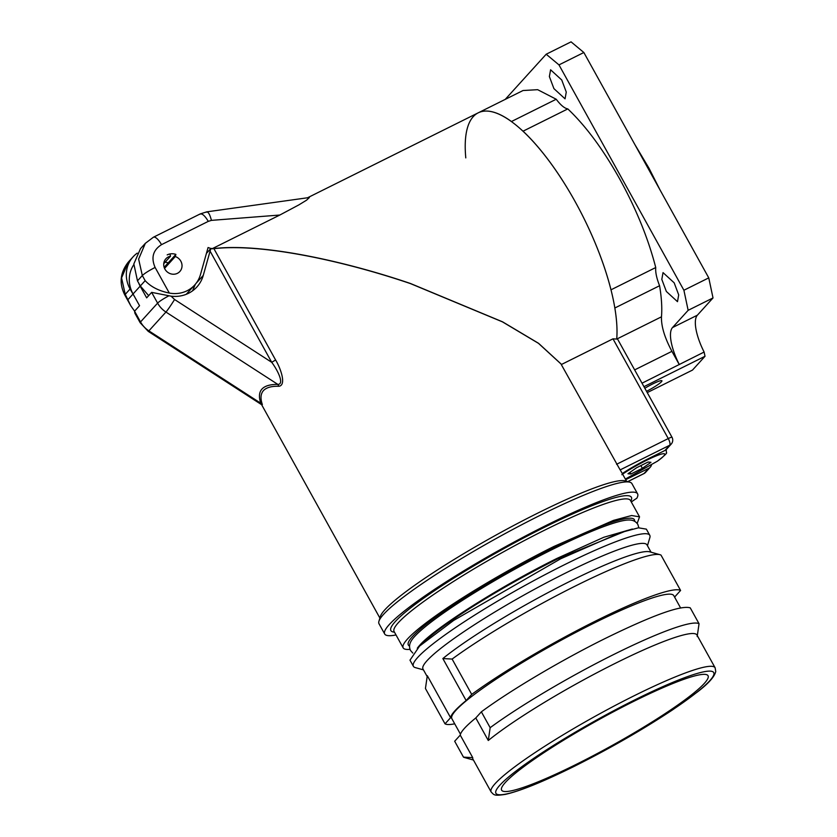 <?xml version="1.0" encoding="UTF-8"?>
<svg xmlns="http://www.w3.org/2000/svg" width="837" height="837" viewBox="0 0 837 837"><rect width="100%" height="100%" fill="white"/><g stroke="black" fill="none" stroke-linecap="round" stroke-linejoin="round"><path stroke-width="1.26" d="M638.84 527.76L637.867 524.475C636.036 521.629 633.337 520.143 629.79 520.018A127.318 15.641 151 0 0 552.514 549.375A127.318 15.641 151 0 0 414.524 636.612A127.318 15.641 151 0 0 411.03 641.278C409.262 644.354 409.094 647.43 410.528 650.495L412.798 653.048M632.374 529.015L603.812 537.27L557.275 558.269C500.557 586.245 434.633 627.928 419.766 645.212A126.868 15.589 151 0 0 417.297 648.236M644.835 388.253A14.752 1.81 -29 0 1 652.578 384.005A14.752 1.81 -29 0 1 661.921 380.783A14.752 1.81 -29 0 1 646.53 391.318M647.242 392.605L692.502 370.08L705.016 356.28L643.956 386.673M642.021 383.189L704.116 352.042L705.016 356.28M655.737 267.537L610.979 289.822A141.035 47.542 -116.5 0 0 575.113 201.571A141.035 47.542 63.5 0 1 616.775 338.336A141.035 47.542 -116.5 0 0 614.829 308.006L659.587 285.731C656.616 278.261 655.329 272.192 655.737 267.537C648.309 238.702 636.35 209.292 619.872 179.296C603.215 149.499 585.858 126.031 567.81 108.915C564.504 108.339 560.644 105.117 556.218 99.247L537.657 89.685L523.041 90.522L478.283 112.796A141.035 47.542 -116.5 0 0 465.79 157.9M556.218 99.247L511.459 121.522A27.14 9.155 -116.5 0 0 511.459 121.532A141.035 47.542 -116.5 0 0 478.283 112.796A141.035 47.542 63.5 0 1 575.113 201.571A141.035 47.542 -116.5 0 0 523.041 131.189L567.81 108.915M704.116 352.042A35.405 11.938 63.5 0 1 697.367 315.193L713.019 297.941L688.15 310.318L683.902 290.251L558.98 64.888L546.195 54.227L505.245 99.373M679.246 364.419A35.405 11.938 63.5 0 1 672.498 327.57L688.15 310.318M659.587 285.731C661.575 297.627 662.203 307.985 661.481 316.815C661.146 326.137 664.62 337.646 671.923 351.341L679.299 364.639M666.346 291.454L661.805 279.391L663.03 272.611L674.172 282.822L678.702 294.886L677.489 301.665L666.346 291.454M553.916 88.628L549.375 76.565L550.6 69.785L561.742 79.996L566.272 92.06L565.059 98.839L553.916 88.628M546.195 54.227L571.064 41.85L583.849 52.511L558.98 64.888M683.902 290.251L708.761 277.874L713.019 297.941M708.761 277.874L583.849 52.511M148.662 295.66L140.323 285.982L137.477 280.866L142.321 275.53C144.665 273.322 148.934 270.623 155.107 267.442C150.88 257.691 153.014 250.096 161.51 244.655A11.802 3.976 63.5 0 0 153.412 237.227L200.189 213.937L206.749 211.855L309.397 197.511L306.541 200.2L298.809 204.919L279.82 215.036L212.284 248.652M561.564 364.44L538.568 343.316L502.535 321.816L410.486 283.502C342.919 260.495 259.062 242.416 211.918 248.83M210.872 248.484L208.068 247.532L200.493 274.494A29.504 27.537 42.2 0 1 194.728 284.957A29.504 27.537 42.2 0 1 187.07 290.753A29.504 27.537 42.2 0 1 169.304 293.055C158.873 290.931 150.827 286.798 145.157 280.657L142.321 275.53L138.628 259.104L145.335 243.337L153.412 237.227M206.048 212.274C207.921 211.091 209.721 213.791 211.426 220.372L279.82 215.036M165.056 262.253A11.802 11.017 42.2 0 1 168.206 262.86L175.885 254.396A11.802 11.017 42.2 0 0 167.191 254.898A11.802 11.017 42.2 0 1 169.963 253.967L170.539 256.195L163.749 263.697M134.747 297.041L130.08 289.016A29.504 27.537 42.2 0 1 133.093 256.823A29.504 27.537 42.2 0 1 137.237 253.14M130.792 305.798L124.87 295.116A11.802 1.454 151 0 1 125.247 294.352L130.792 305.798L134.6 311.165M186.18 294.331A29.504 27.537 42.2 0 0 187.038 293.431L194.728 284.957M175.885 254.396L175.278 256.54A9.437 8.809 -137.8 0 1 179.861 271.481A9.437 8.809 -137.8 0 1 172.82 274.212A9.437 8.809 -137.8 0 1 164.544 268.374A9.437 8.809 -137.8 0 1 165.872 258.8A9.437 8.809 -137.8 0 1 170.539 256.195M145.335 243.337L140.49 248.662L133.836 263.937L137.477 280.866M175.278 256.54L164.554 268.384M168.206 262.86L164.146 267.338M642.366 468.312L650.956 462.317L648.058 462.034L636.57 467.757L627.98 473.752L630.878 474.024L642.366 468.312L640.87 465.613M629.968 472.371L630.878 474.024M378.92 621.305L380.322 616.576A141.035 17.326 -29 0 1 537.752 513.123A141.035 17.326 -29 0 1 625.113 480.877L629.863 482.206A144.571 17.765 151 0 0 540.304 515.257A144.571 17.765 151 0 0 378.92 621.305A144.571 17.765 151 0 0 379.015 623.764L384.696 634.007A144.571 17.765 -29 0 1 545.986 525.5A144.571 17.765 -29 0 1 637.585 493.83A144.571 17.765 -29 0 1 636.831 498.224A33.637 4.133 -29 0 0 631.318 501.991M561.533 364.451L538.484 343.337L502.441 321.858L410.538 283.628C343.829 260.935 261.699 243.086 213.916 248.683L210.924 248.422L206.415 253.391M171.114 296.183A32.455 30.289 -137.8 0 0 188.482 293.306A32.455 30.289 -137.8 0 0 196.904 286.945A32.455 30.289 -137.8 0 0 203.255 275.436L210.077 251.142L271.711 362.316C277.214 369.504 284.842 384.246 277.842 384.403L165.946 312.055L148.881 330.866A23.603 22.034 -137.8 0 1 140.532 321.952A11.802 1.454 151 0 0 140.166 322.726L134.893 313.216L134.569 311.186L140.532 321.952L157.607 303.13L151.643 292.375L171.114 296.183L174.567 299.5L271.711 362.316L275.603 359.994C280.5 368.018 286.725 385.114 278.951 386.286C271.617 386.035 266.438 387.479 263.414 390.628C260.61 393.903 260.265 398.558 262.368 404.564L260.872 403.267L262.002 405.108L260.767 403.225L262.368 404.564M134.569 311.186L139.549 305.704L133.052 293.986A29.515 27.548 -137.8 0 1 133.774 264.712M138.607 282.896A29.515 27.548 42.2 0 0 140.166 286.149L146.663 297.857L151.643 292.375M195.387 284.193L192.552 290.847M210.077 251.142L210.924 248.422M622.289 473.543A33.637 4.133 -29 0 1 647.576 459.094L664.986 450.432L669.684 445.253L620.144 469.902A141.035 17.326 -29 0 1 620.573 470.457L626.578 481.285M620.144 469.902L561.303 364.566L562.956 363.739A142.803 48.138 -116.5 0 0 562.956 363.739L612.987 338.839L617.591 339.111M627.813 481.631L643.862 473.648A5.901 1.988 -116.5 0 0 644.082 473.48L648.769 468.312L625.699 479.685M278.951 386.286L277.842 384.403C270.152 384.329 264.858 385.888 261.96 389.059C259.083 392.25 258.685 396.979 260.767 403.225L148.881 330.866A11.802 0.732 122.9 0 1 148.243 331.368L261.217 404.428M637.585 493.83L631.904 483.587A144.571 17.765 151 0 0 629.863 482.206M617.539 339.027L672.006 437.27A5.901 0.722 151 0 0 668.261 438.567A5.901 1.988 -116.5 0 1 669.684 445.253A5.901 5.503 -137.8 0 0 671.211 444.091L666.514 449.27A5.901 5.503 -137.8 0 1 664.986 450.432M648.769 468.312A5.901 5.503 42.2 0 0 651.427 465.142M396.016 634.959A144.571 17.765 -29 0 1 384.696 634.007M410.004 649.334A135.134 16.604 -29 0 1 403.172 647.869A135.134 16.604 -29 0 1 553.937 546.446L613.458 520.394L631.632 515.519L639.541 516.847L637.166 523.418M423.47 669.882L415.298 667.602A135.134 16.604 -29 0 1 413.394 666.315L409.984 660.163L419.588 646.08L453.675 620.416L560.748 558.739L620.28 532.688L638.443 527.812L646.363 529.141L649.763 535.282A135.134 16.604 -29 0 1 649.857 537.595L647.451 545.724M413.394 666.315A135.134 16.604 -29 0 1 564.148 564.891A135.134 16.604 -29 0 1 649.763 535.282M427.121 676.474L422.988 669.025A128.051 15.736 -29 0 1 565.854 572.916A128.051 15.736 -29 0 1 646.98 544.866L651.05 552.211M442.857 658.552A128.051 15.736 -29 0 1 570.395 581.108A128.051 15.736 -29 0 1 649.721 551.834L660.006 554.701A135.72 16.677 151 0 0 575.94 585.733A135.72 16.677 151 0 0 452.116 659.064L442.857 658.552L466.146 700.548L471.712 694.407A135.72 16.677 -29 0 1 595.525 621.075A135.72 16.677 -29 0 1 680.596 590.451L675.03 596.582A128.051 15.736 -29 0 1 674.81 597.492M450.588 717.696L427.309 675.7L425.437 688.495L445.022 723.838L450.588 717.696A128.051 15.736 -29 0 1 466.146 700.548M454.721 723.827A135.72 16.677 -29 0 1 445.022 723.838M460.465 734.195L451.844 718.648A126.868 15.589 -29 0 1 593.391 623.419A126.868 15.589 -29 0 1 673.775 595.63L680.554 607.871M471.712 694.407L452.116 659.064M680.596 590.451L661.01 555.109A135.72 16.677 151 0 0 660.006 554.701M460.245 735.106L454.679 741.247L463.478 757.129L472.738 757.642L460.245 735.106A128.051 15.736 151 0 1 475.793 717.958L481.359 711.827C510.486 690.316 561.156 660.299 605.182 638.485C652.703 615.185 681.067 604.984 690.253 607.861L699.052 623.743L697.179 636.538M475.793 717.958L488.285 740.494A128.051 15.736 -29 0 1 615.823 663.061A128.051 15.736 -29 0 1 696.949 635.011L715.122 667.79A128.051 15.736 -29 0 0 633.996 695.84A128.051 15.736 -29 0 0 491.131 791.948L472.957 759.169A128.051 15.736 -29 0 1 472.738 757.642M488.285 740.494L490.158 727.698L481.359 711.827M490.158 727.698C519.285 706.198 569.976 676.17 613.981 654.367A135.72 16.677 -29 0 1 699.052 623.743M473.439 760.027L464.472 757.527A135.72 16.677 -29 0 1 463.478 757.129M633.274 701.584A118.017 14.501 -29 0 1 708.05 675.731A118.017 14.501 -29 0 1 576.379 764.307A118.017 14.501 -29 0 1 501.614 790.159A118.017 14.501 -29 0 1 633.274 701.584M672.498 327.57L697.367 315.193M634.655 369.891L671.923 351.341M617.371 338.765L661.481 316.815M211.426 220.372L208.287 221.366C204.688 215.391 201.843 213.027 199.771 214.262M161.51 244.655L208.287 221.366M155.107 267.442L169.304 293.055M128.092 299.468L132.926 294.143M130.08 289.016L125.247 294.352L121.564 277.915L128.26 262.148L133.093 256.823M140.323 285.982L145.157 280.657M625.354 479.067L657.087 461.365C663.134 457.379 670.489 450.557 657.694 455.307C644.406 460.413 626.474 471.241 621.849 474.694M275.603 359.994L213.916 248.683M203.255 275.436L196.046 283.377M650.307 467.151L645.609 472.33A5.901 5.503 -137.8 0 1 644.082 473.48L627.74 481.61M631.36 476.975L631.077 476.452M133.052 293.986L140.166 286.149M612.987 338.839L668.261 438.567L616.576 464.284M394.468 632.165A137.488 16.897 -29 0 1 426.985 595.86A137.488 16.897 -29 0 1 544.28 527.383A137.488 16.897 -29 0 1 630.836 501.133M403.172 647.869L394.07 631.454A135.134 16.604 -29 0 1 544.845 530.062A135.134 16.604 -29 0 1 630.46 500.463L630.439 500.411M168.802 295.859A11.802 1.454 -29 0 0 157.607 303.13A23.603 22.034 42.2 0 0 165.946 312.055A11.802 0.732 -57.1 0 0 174.567 299.5M409.555 646.038A129.233 15.882 -29 0 1 552.514 548.015A129.233 15.882 -29 0 1 634.613 521.294M421.241 644.616A126.868 15.589 -29 0 1 557.62 558.886L627.206 530.438M574.82 766.033A124.504 15.296 -29 0 1 499.888 785.169A124.504 15.296 -29 0 1 634.844 699.858A124.504 15.296 -29 0 1 709.776 680.711A124.504 15.296 -29 0 1 574.82 766.033M660.006 189.905L649.031 168.289L634.76 144.372M307.503 197.783L478.283 112.796M124.87 295.116C118.98 283.597 120.109 272.611 128.26 262.148M666.158 449.228L666.419 452.587C667.487 452.827 664.484 455.705 657.411 461.197L625.375 479.109M379.883 618.041L261.667 404.763M643.862 473.648A5.901 5.901 0 0 0 645.609 472.33M148.243 331.368L140.166 322.726M671.211 444.091A5.901 5.901 0 0 0 672.006 437.27M639.552 516.847L630.46 500.463M491.131 791.948C494.123 794.941 493.694 796.154 505.36 794.376C520.384 790.996 543.495 781.58 574.695 766.127C610.623 748.09 643.412 729.226 673.063 709.535L697.273 692.084C708.426 683.557 714.589 676.694 715.75 671.483L715.122 667.79"/></g></svg>
